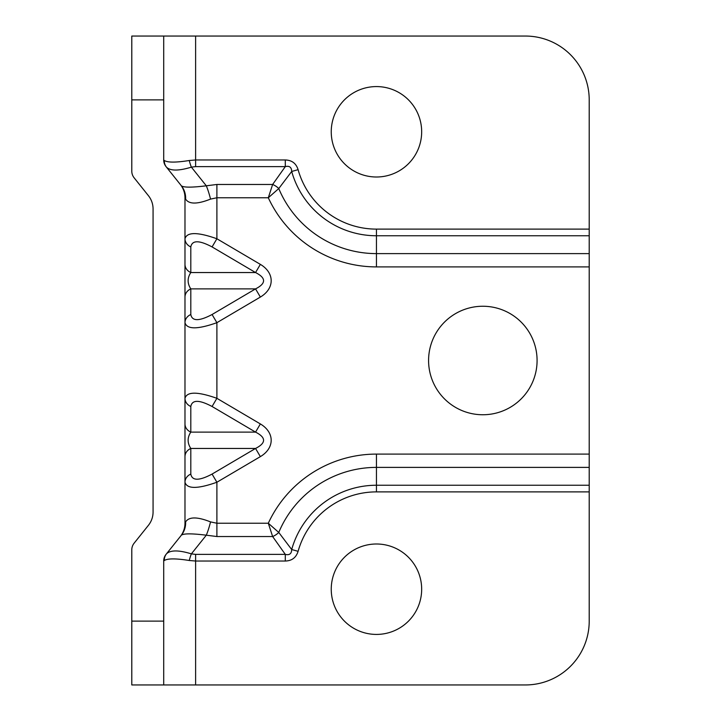 <?xml version="1.0" encoding="UTF-8"?>
<svg xmlns="http://www.w3.org/2000/svg" width="721" height="721" viewBox="0 0 721 721"><rect width="100%" height="100%" fill="white"/><g stroke="black" fill="none" stroke-linecap="round" stroke-linejoin="round"><path stroke-width="1.08" d="M163.703 684.95L163.703 621.123L131.79 621.123L131.79 684.95L195.616 684.95L195.616 561.028L285.3 561.028C291.879 560.848 296.142 557.612 298.097 551.322A81.374 81.374 0 0 1 376.452 491.884L589.21 491.884L589.21 621.123A63.827 63.827 0 0 1 525.384 684.95L195.616 684.95M131.79 621.123L131.79 549.835A10.635 10.635 0 0 1 134.124 543.192L148.4 525.339A21.279 21.279 0 0 0 153.068 512.045L153.068 208.955A21.279 21.279 0 0 0 148.4 195.661L134.124 177.808A10.635 10.635 0 0 1 131.79 171.165L131.79 99.877L163.703 99.877L163.703 159.972A10.635 10.635 0 0 0 166.037 166.614L180.313 184.468A21.279 21.279 0 0 1 184.982 197.761L184.982 523.239A21.279 21.279 0 0 1 180.313 536.532L166.037 554.386A10.635 10.635 0 0 0 163.703 561.028L163.703 621.123M428.58 360.5A54.255 54.255 0 0 1 509.963 313.518A54.255 54.255 0 0 1 509.963 407.482A54.255 54.255 0 0 1 428.58 360.5M331.245 131.79A45.207 45.207 0 0 1 399.064 92.639A45.207 45.207 0 0 1 399.064 170.94A45.207 45.207 0 0 1 331.245 131.79M331.245 589.21A45.207 45.207 0 0 1 399.064 550.06A45.207 45.207 0 0 1 399.064 628.361A45.207 45.207 0 0 1 331.245 589.21M195.616 166.614L195.616 159.972L189.262 160.504C175.996 162.613 167.687 162.613 164.343 160.504A10.635 10.112 -38.7 0 0 166.461 167.146C170.363 171.012 178.673 171.012 191.38 167.146L195.616 166.614L285.3 166.614L285.3 159.972L195.616 159.972L195.616 36.05L525.384 36.05A63.827 63.827 0 0 1 589.21 99.877L589.21 229.116L376.452 229.116L376.452 253.612A105.87 105.87 0 0 1 278.766 188.551A10.635 5.894 -146.3 0 0 272.637 184.468L268.302 197.761L278.766 188.551L291.699 171.472A88.016 88.016 0 0 0 376.452 235.758L589.21 235.758L589.21 229.116M589.21 235.758L589.21 253.612L376.452 253.612L376.452 266.905L589.21 266.905L589.21 253.612M376.452 491.884L376.452 485.242A88.016 88.016 0 0 0 291.699 549.528L278.766 532.449L268.302 523.239L272.637 536.532A10.635 5.894 -33.7 0 0 278.766 532.449A105.87 105.87 0 0 1 376.452 467.388L589.21 467.388L589.21 266.905M589.21 467.388L589.21 485.242L376.452 485.242L376.452 454.095A119.163 119.163 0 0 0 268.302 523.239L216.895 523.239L210.541 521.905C197.275 516.642 188.965 516.642 185.612 521.905L184.982 523.239M589.21 491.884L589.21 485.242M163.703 99.877L163.703 36.05L131.79 36.05L131.79 99.877M195.616 36.05L163.703 36.05M210.541 521.905A21.279 4.11 104.3 0 1 206.305 535.198L216.895 536.532L216.895 482.241C197.545 489.09 186.91 489.09 184.982 482.241A10.635 9.166 180 0 1 190.804 474.076L190.804 448.453A10.635 9.166 0 0 0 184.982 456.627M260.362 456.627A30.084 21.279 0 0 0 260.362 423.939L255.549 432.113C266.229 437.557 266.229 443.009 255.549 448.453L260.362 456.627L216.895 482.241L212.073 474.076C199.176 480.916 192.083 480.916 190.804 474.076M212.073 474.076L255.549 448.453L190.804 448.453C187.244 443.009 187.244 437.557 190.804 432.113A10.635 9.166 0 0 1 184.982 423.939M190.804 406.491C192.083 399.65 199.176 399.65 212.073 406.491L255.549 432.113L190.804 432.113L190.804 406.491A10.635 9.166 -0 0 1 184.982 398.343M212.073 406.491L216.895 398.316C197.545 391.476 186.91 391.476 184.982 398.316M184.982 264.373A10.635 9.166 180 0 0 190.804 272.547L255.549 272.547L260.362 264.373L216.895 238.759L212.073 246.924L255.549 272.547C266.229 277.991 266.229 283.443 255.549 288.887L260.362 297.061A30.084 21.279 0 0 0 260.362 264.373M184.982 197.761L185.612 199.095C188.965 204.358 197.275 204.358 210.541 199.095L216.895 197.761L216.895 238.759C197.545 231.91 186.91 231.91 184.982 238.759A10.635 9.166 180 0 0 190.804 246.924C192.083 240.084 199.176 240.084 212.073 246.924M184.982 297.061A10.635 9.166 180 0 1 190.804 288.887L255.549 288.887L212.073 314.509L216.895 322.684L260.362 297.061M212.073 314.509C199.176 321.35 192.083 321.35 190.804 314.509L190.804 288.887C187.244 283.443 187.244 277.991 190.804 272.547L190.804 246.924M190.804 314.509A10.635 9.166 -0 0 0 184.982 322.684C186.91 329.524 197.545 329.524 216.895 322.684L216.895 398.316L260.362 423.939M185.612 521.905A21.279 20.233 38.7 0 1 181.377 535.198C183.612 533.432 191.921 533.432 206.305 535.198L191.38 553.854C178.673 549.988 170.363 549.988 166.461 553.854A10.635 10.112 -141.3 0 0 164.343 560.496C167.687 558.387 175.996 558.387 189.262 560.496A10.635 2.055 104.3 0 1 191.38 553.854L195.616 554.386L195.616 561.028L189.262 560.496M180.313 536.532L166.461 553.854M376.452 229.116A81.374 81.374 0 0 1 298.097 169.678L291.699 171.472C291.572 167.227 289.436 165.614 285.3 166.614L272.637 184.468L216.895 184.468L206.305 185.802A21.279 4.11 75.7 0 1 210.541 199.095M189.262 160.504A10.635 2.055 -104.3 0 0 191.38 167.146L206.305 185.802C191.921 187.568 183.612 187.568 181.377 185.802A21.279 20.233 141.3 0 1 185.612 199.095M166.461 167.146L180.313 184.468M285.3 561.028L285.3 554.386C289.427 555.395 291.563 553.782 291.699 549.528L298.097 551.322M163.703 561.028L164.343 560.496M298.097 169.678C296.16 163.406 291.897 160.17 285.3 159.972M164.343 160.504L163.703 159.972M589.21 454.095L376.452 454.095M216.895 184.468L216.895 197.761L268.302 197.761A119.163 119.163 0 0 0 376.452 266.905M216.895 536.532L272.637 536.532L285.3 554.386L195.616 554.386"/></g></svg>
